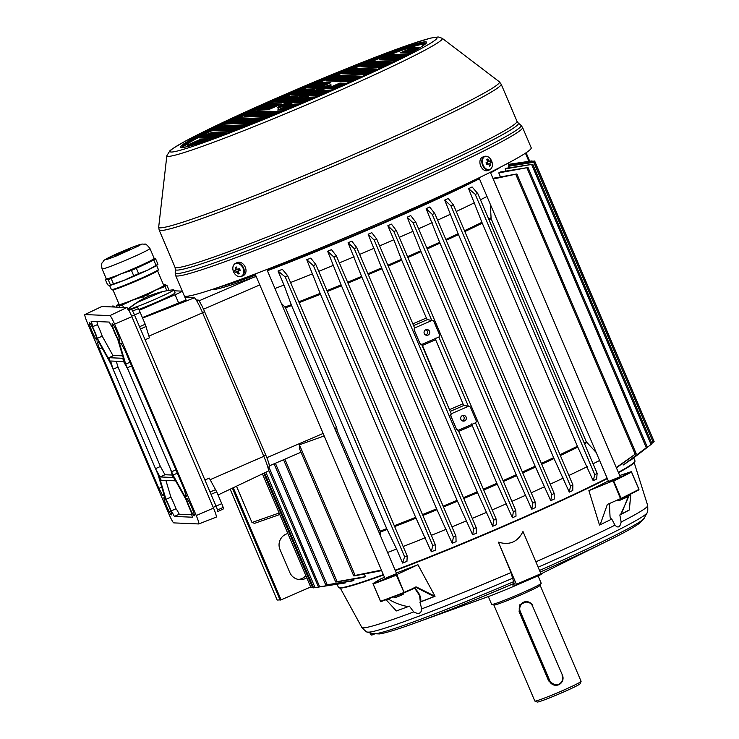 <?xml version="1.0" encoding="UTF-8"?>
<svg xmlns="http://www.w3.org/2000/svg" width="739" height="739" viewBox="0 0 739 739"><rect width="100%" height="100%" fill="white"/><g stroke="black" fill="none" stroke-linecap="round" stroke-linejoin="round"><path stroke-width="1.11" d="M538.047 575.829L541.216 583.256A26.946 1.404 156.9 0 1 518.325 594.535A26.946 1.404 156.9 0 1 491.851 604.474A26.946 1.404 156.9 0 1 491.647 604.391L488.313 596.576M581.085 681.386L580.133 683.732A23.352 1.219 156.9 0 1 559.737 693.681A23.352 1.219 156.9 0 1 537.355 702.05A23.352 1.219 156.9 0 1 537.235 702.032L534.879 701.089A25.144 1.312 156.9 0 1 534.824 701.034L493.864 605.01A25.144 1.312 156.9 0 0 494.058 605.084A25.144 1.312 156.9 0 0 518.76 595.81A25.144 1.312 156.9 0 0 540.126 585.279L581.085 681.303A25.144 1.312 156.9 0 1 581.085 681.386A25.144 1.312 156.9 0 1 559.118 692.101A25.144 1.312 156.9 0 1 535.018 701.108A25.144 1.312 156.9 0 1 534.879 701.089M548.661 680.933L555.617 685.302A7.187 7.131 -87.5 0 1 549.373 680.97L548.661 680.933L519.101 611.633L519.868 604.733L526.371 601.648M386.211 577.806L396.584 573.603L266.862 269.476M629.563 494.64L620.621 514.584A18.863 0.979 156.9 0 0 619.827 514.954L621.157 522.048C620.049 527.304 617.989 528.339 614.987 525.161L611.735 519.037A18.863 0.979 156.9 0 0 611.449 519.24A156.723 8.157 156.9 0 1 600.123 524.773L607.356 504.441L621.111 498.391A185.009 9.625 -23.1 0 0 630.506 493.707A185.009 9.625 -23.1 0 0 638.902 489.403L631.512 472.082A185.009 9.625 156.9 0 1 623.116 476.387A185.009 9.625 156.9 0 1 613.721 481.061L612.936 480.913A184.565 9.607 -23.1 0 0 622.607 476.092A184.565 9.607 -23.1 0 0 631.226 471.676L619.688 475.528M479.029 177.813L608.631 481.662L620.197 476.729L609.832 480.923M514.104 583.385L511 572.559L498.409 542.13C509.559 545.539 517.753 541.992 522.99 531.48L541.216 574.462L516.635 585.103L512.219 584.918L514.104 583.385A142.544 7.418 156.9 0 1 414.801 623.134L486.835 597.121A38.714 2.014 -23.1 0 0 518.843 584.152M608.345 480.969A159.596 8.305 156.9 0 1 604.391 482.983A159.596 8.305 156.9 0 1 588.881 490.631L599.495 525.032L600.123 524.773M380.733 601.703L404.205 592.835L396.4 575.219A185.009 9.625 156.9 0 1 373.232 583.976L373.01 583.542A184.565 9.607 -23.1 0 0 396.825 574.545L404.205 592.835L416.159 587.431L434.042 596.549A156.853 8.157 -23.1 0 1 420.787 601.694L420.343 602.008L419.586 595.468L414.551 588.059C419.152 592.493 421.23 597.038 420.787 601.694L420.343 602.008A18.863 0.979 156.9 0 0 419.909 602.146L421.747 608.881C421.313 613.546 418.634 614.562 413.72 611.92L409.369 606.128A18.863 0.979 156.9 0 0 408.122 606.645C400.362 605.158 393.508 602.461 387.569 598.553M414.644 588.281L414.551 588.059A170.506 8.868 156.9 0 0 416.159 587.431L416.436 587.006L435.04 596.281L417.932 564.698A159.596 8.305 156.9 0 1 396.326 573.002M384.52 577.371A159.596 8.305 156.9 0 1 381.296 578.545L373.01 583.542M386.063 599.726L396.344 610.95A156.723 8.157 -23.1 0 0 408.122 606.645M434.818 596.382L420.362 602.008M404.159 592.854A184.565 9.607 156.9 0 1 380.751 601.694L380.622 601.297A185.009 9.625 -23.1 0 0 403.79 592.539L416.436 587.006M380.751 601.694L372.964 583.616M396.825 574.545L417.932 564.698M611.449 519.24L610.072 517.078L609.379 503.453M628.917 494.973L621.277 514.113A156.853 8.157 -23.1 0 0 629.286 509.892L630.81 494.012M588.881 490.631L612.936 480.913M620.677 499.065L613.121 480.877M629.286 509.892L629.277 510.03A156.511 8.147 156.9 0 1 620.751 514.52M620.742 499.037A184.565 9.607 156.9 0 0 638.727 489.948L638.93 489.486M419.586 595.468L419.576 595.468C419.022 593.777 417.313 591.357 414.468 588.207L414.099 588.078M434.042 596.549L434.643 596.465L434.042 596.549M404.215 592.826L415.734 586.988M396.4 575.219L396.695 574.646M516.635 585.103L516.385 584.29L540.966 573.64M498.409 542.13L516.385 584.29M374.544 633.979L371.772 635.087L370.664 634.561L369.86 632.686M228.48 283.831A159.864 8.314 -23.1 0 0 255.389 274.622M267.195 270.252A159.864 8.314 -23.1 0 0 269.208 269.486A159.864 8.314 -23.1 0 0 479.205 178.219M490.363 172.326A159.864 8.314 -23.1 0 0 491.998 171.43M300.21 99.71L309.456 95.765M159.134 230.005L158.7 226.993A185.203 9.635 -23.1 0 0 160.151 227.815A185.203 9.635 -23.1 0 0 344.605 158.46A185.203 9.635 -23.1 0 0 499.268 81.724L501.144 84.126A185.905 9.672 156.9 0 1 343.192 161.998A185.905 9.672 156.9 0 1 160.548 230.54A185.905 9.672 156.9 0 1 159.134 230.005L174.967 267.13A185.905 9.672 -23.1 0 0 176.381 267.666A185.905 9.672 -23.1 0 0 359.025 199.124A185.905 9.672 -23.1 0 0 516.977 121.251L518.288 123.034A186.477 9.699 156.9 0 1 362.239 200.389A186.477 9.699 156.9 0 1 176.806 270.104A186.477 9.699 156.9 0 1 175.355 269.31L175.605 275.471A188.602 9.81 156.9 0 0 177.037 276.017A188.602 9.81 156.9 0 0 362.322 206.486A188.602 9.81 156.9 0 0 522.565 127.477L531.212 147.763A188.602 9.81 156.9 0 1 370.969 226.762A188.602 9.81 156.9 0 1 185.683 296.293A188.602 9.81 156.9 0 1 184.26 295.776M182.404 147.514A132.918 6.919 156.9 0 1 301.53 90.001A132.918 6.919 156.9 0 1 425.498 43.832L425.498 43.832M385.444 60.053L383.726 59.979L396.834 54.298L398.552 54.372L385.444 60.053M352.679 74.251L350.951 74.177L364.059 68.496L365.787 68.57L352.679 74.251M403.984 53.051L402.265 52.977L415.373 47.296L417.092 47.37L403.984 53.051M371.209 67.249L369.491 67.175L382.599 61.494L384.317 61.568L371.209 67.249M338.444 81.447L336.716 81.373L349.824 75.692L351.552 75.766L338.444 81.447M389.749 60.238L388.03 60.164L401.138 54.483L402.857 54.557L389.749 60.238M356.974 74.436L355.256 74.362L368.364 68.681L370.082 68.755L356.974 74.436M416.593 49.633L408.288 53.236L406.561 53.162L420.223 47.499M375.514 67.434L373.795 67.36L386.903 61.679L388.622 61.753L375.514 67.434M342.739 81.632L341.021 81.558L354.129 75.877L355.847 75.951L342.739 81.632M200.204 139.486L187.096 145.167L188.824 145.241L201.932 139.56L200.204 139.486L200.5 140.179M216.592 132.392L203.484 138.064L205.202 138.138L218.31 132.466L216.592 132.392L216.887 133.075M232.979 125.288L219.871 130.969L221.589 131.043L234.697 125.362L232.979 125.288L233.275 125.981M249.366 118.194L236.258 123.866L237.976 123.94L251.084 118.268L249.366 118.194L249.662 118.887M265.754 111.09L252.636 116.771L254.364 116.845L267.472 111.164L265.754 111.09L266.04 111.783M202.357 139.579L189.249 145.26L190.967 145.334L204.084 139.653L202.357 139.579L202.652 140.271M218.744 132.484L205.636 138.156L207.354 138.23L220.462 132.558L218.744 132.484L219.04 133.168M235.131 125.381L222.023 131.062L223.741 131.136L236.849 125.454L235.131 125.381L235.427 126.073M251.519 118.286L238.411 123.958L240.129 124.032L253.237 118.36L251.519 118.286L251.814 118.979M267.897 111.183L254.789 116.864L256.516 116.938L269.624 111.256L267.897 111.183L268.192 111.875M196.565 143.929L206.227 139.745L204.509 139.671L191.863 145.371M220.896 132.577L207.788 138.248L209.506 138.322L222.615 132.65L220.896 132.577L221.192 133.26M237.284 125.473L224.176 131.154L225.894 131.228L239.002 125.547L237.284 125.473L237.579 126.166M253.662 118.379L240.554 124.05L242.281 124.124L255.389 118.452L253.662 118.379L253.957 119.071M270.049 111.275L256.941 116.956L258.668 117.03L271.776 111.349L270.049 111.275L270.345 111.968M206.855 140.502L208.38 139.837L206.661 139.763L198.385 143.348M223.049 132.669L209.941 138.341L211.659 138.415L224.767 132.743L223.049 132.669L223.344 133.353M239.436 125.565L226.328 131.246L228.046 131.32L241.154 125.639L239.436 125.565L239.732 126.258M255.814 118.471L242.706 124.143L244.433 124.217L257.541 118.545L255.814 118.471L256.11 119.164M272.201 111.367L259.093 117.048L260.812 117.122L273.92 111.441L272.201 111.367L272.497 112.06M359.967 77.447L350.046 81.946M388.594 64.016L380.982 67.665M377.962 69.096L363.865 74.731L367.699 73.891M349.196 81.909L362.304 76.228L360.586 76.154L347.478 81.835L349.196 81.909M404.639 56.044L394.478 60.441L395.79 60.496M407.143 54.741L405.434 54.668L392.326 60.349L394.053 60.422L407.078 54.778M392.871 61.937L391.208 61.864L378.1 67.545L379.818 67.618L392.437 62.15M377.666 67.526L390.774 61.845L389.056 61.771L375.948 67.452L377.666 67.526M376.539 69.032L374.821 68.958L361.713 74.639L363.431 74.713L376.539 69.032M361.279 74.621L374.387 68.939L372.668 68.866L359.56 74.547L361.279 74.621M360.152 76.135L358.433 76.062L345.325 81.743L347.044 81.817L360.152 76.135M344.891 81.724L357.999 76.043L356.281 75.969L343.173 81.65L344.891 81.724M341.621 83.138L339.894 83.064L326.786 88.745L328.513 88.819L341.621 83.138M312.126 95.922L325.234 90.241L323.506 90.167L310.398 95.848L312.126 95.922M343.764 83.23L342.046 83.156L328.938 88.837L330.656 88.911L343.764 83.23M314.278 96.015L327.386 90.334L325.659 90.26L312.551 95.941L314.278 96.015M345.917 83.322L344.198 83.248L331.09 88.929L332.809 89.003L345.917 83.322M316.431 96.107L329.539 90.426L327.811 90.352L314.703 96.033L316.431 96.107M346.877 83.368L334.074 89.059M330.841 90.481L317.807 96.162M327.682 80.976L325.964 80.902L339.072 75.23L340.79 75.304L327.682 80.976M346.221 73.974L344.503 73.9L357.611 68.219L359.33 68.293L346.221 73.974M379.421 59.794L392.529 54.113L394.247 54.187L381.139 59.868L379.421 59.794M363.034 66.898L376.142 61.217L377.869 61.291L364.761 66.972L363.034 66.898M346.646 73.992L359.764 68.311L361.482 68.385L348.374 74.066L346.646 73.992M330.268 81.087L343.376 75.415L345.095 75.489L331.987 81.161L330.268 81.087M316.033 88.283L329.141 82.602L330.86 82.676L317.752 88.357L316.033 88.283M313.881 88.19L326.989 82.509L328.707 82.583L315.599 88.264L313.881 88.19M311.729 88.098L324.837 82.417L326.555 82.491L313.447 88.172L311.729 88.098M309.576 88.006L322.684 82.325L324.403 82.398L311.295 88.08L309.576 88.006M307.424 87.913L320.532 82.232L322.259 82.306L309.151 87.987L307.424 87.913M244.332 126.517L246.032 125.852M267.185 117.399L265.55 117.325L278.658 111.644L280.377 111.718L268.673 116.79M212.638 138.461L225.201 132.761L226.919 132.835L220.675 135.533M241.579 125.658L243.307 125.732L230.198 131.413L228.471 131.339L241.579 125.658L241.875 126.351M257.966 118.563L259.694 118.637L246.586 124.309L244.858 124.235L257.966 118.563L258.262 119.256M274.354 111.46L276.072 111.534L262.964 117.215L261.246 117.141L274.354 111.46L274.649 112.152M307.128 97.262L308.847 97.336L295.739 103.017L294.02 102.943L307.128 97.262L307.424 97.954M309.281 97.354L310.999 97.428L297.891 103.109L296.173 103.035L309.281 97.354L309.567 98.047M311.424 97.446L313.151 97.52L300.043 103.201L298.316 103.127L311.424 97.446L311.719 98.139M301.244 103.257L314.509 97.585M242.475 117.898L240.757 117.824L227.649 123.496L229.367 123.57L242.475 117.898M257.144 110.721L244.036 116.402L245.754 116.476L258.862 110.795L257.144 110.721L257.44 111.413M226.522 125.011L213.414 130.692L215.141 130.766L228.249 125.085L226.522 125.011L226.818 125.704M242.909 117.917L229.801 123.589L231.519 123.662L244.627 117.991L242.909 117.917L243.205 118.6M259.297 110.813L246.189 116.494L247.907 116.568L261.015 110.887L259.297 110.813L259.592 111.506M199.179 137.879L200.906 137.953L214.014 132.281L212.287 132.207L199.179 137.879M214.439 132.299L201.331 137.971L203.059 138.045L216.167 132.373L214.439 132.299L214.735 132.983M215.566 130.785L217.284 130.858L230.392 125.177L228.674 125.103L215.566 130.785M230.827 125.196L217.719 130.877L219.437 130.951L232.545 125.27L230.827 125.196L231.122 125.889M231.954 123.681L233.672 123.755L246.78 118.083L245.062 118.009L231.954 123.681M247.214 118.101L234.106 123.773L235.824 123.847L248.932 118.175L247.214 118.101L247.51 118.785M248.341 116.586L250.059 116.66L263.167 110.979L261.449 110.905L248.341 116.586M263.601 110.998L250.493 116.679L252.211 116.753L265.319 111.072L263.601 110.998L263.897 111.691M266.871 109.575L268.599 109.649L281.707 103.977L279.979 103.903L266.871 109.575M296.367 96.8L283.259 102.481L284.986 102.555L298.094 96.874L296.367 96.8L296.662 97.493M264.728 109.483L266.446 109.557L279.554 103.885L277.836 103.811L264.728 109.483M294.214 96.707L281.106 102.388L282.834 102.462L295.942 96.781L294.214 96.707L294.51 97.4M262.576 109.39L264.294 109.464L277.402 103.793L275.684 103.719L262.576 109.39M292.062 96.615L278.954 102.296L280.681 102.37L293.789 96.689L292.062 96.615L292.358 97.308M260.424 109.298L262.142 109.372L275.25 103.7L273.532 103.626L260.424 109.298M289.919 96.523L276.811 102.204L278.529 102.278L291.637 96.597L289.919 96.523L290.215 97.215M258.271 109.206L259.989 109.28L273.097 103.608L271.379 103.534L258.271 109.206M287.767 96.43L274.659 102.111L276.377 102.185L289.485 96.504L287.767 96.43L288.062 97.123M284.376 110.333L297.891 104.67M296.764 104.624L283.656 110.305L281.938 110.222L295.046 104.55L296.764 104.624M294.612 104.532L281.504 110.203L279.785 110.129L292.893 104.458L294.612 104.532M292.459 104.439L279.351 110.111L277.633 110.037L290.741 104.365L292.459 104.439M278.224 111.626L265.116 117.307L263.398 117.233L276.506 111.552L278.224 111.626M261.837 118.73L248.729 124.401L247.011 124.328L260.119 118.656L261.837 118.73M231.519 131.468L243.731 125.75L245.459 125.824L239.63 128.346M223.982 134.313L227.815 132.872M249.606 124.448L262.271 118.748L263.703 118.803M277.264 113.27L280.968 111.746M292.764 95.082L291.037 95.008L304.145 89.336L305.872 89.41L292.764 95.082M294.916 95.174L293.189 95.1L306.297 89.428L308.024 89.502L294.916 95.174M297.069 95.266L295.341 95.192L308.449 89.521L310.177 89.595L297.069 95.266M299.212 95.359L297.494 95.285L310.602 89.613L312.32 89.687L299.212 95.359M301.364 95.451L299.646 95.377L312.754 89.705L314.472 89.779L301.364 95.451M334.139 81.253L332.421 81.179L345.529 75.507L347.247 75.581L334.139 81.253M350.526 74.159L348.799 74.085L361.907 68.404L363.634 68.478L350.526 74.159M366.904 67.064L365.186 66.99L378.294 61.309L380.022 61.383L366.904 67.064M383.292 59.961L381.573 59.887L394.681 54.206L396.4 54.28L383.292 59.961M329.834 81.068L328.116 80.994L341.224 75.323L342.942 75.396L329.834 81.068M362.609 66.88L360.881 66.796L373.989 61.125L375.717 61.198L362.609 66.88M357.177 68.2L344.069 73.882L342.351 73.808L355.459 68.127L357.177 68.2M359.126 74.528L357.408 74.454L370.516 68.773L372.234 68.847L359.126 74.528M391.901 60.33L390.183 60.256L403.291 54.575L405.009 54.649L391.901 60.33M340.596 81.539L338.868 81.466L351.976 75.784L353.704 75.858L340.596 81.539M373.361 67.341L371.643 67.267L384.751 61.586L386.469 61.66L373.361 67.341M406.136 53.143L404.409 53.069L417.517 47.388L419.244 47.462L406.136 53.143M354.822 74.343L353.103 74.27L366.211 68.588L367.939 68.662L354.822 74.343M387.596 60.145L385.878 60.071L398.986 54.39L400.704 54.464L387.596 60.145M336.291 81.355L334.564 81.272L347.681 75.6L349.399 75.674L336.291 81.355M369.057 67.157L367.338 67.083L380.446 61.402L382.165 61.476L369.057 67.157M401.831 52.959L400.113 52.885L413.221 47.204L414.939 47.278L401.831 52.959M271.675 104.217L271.379 103.534M273.827 104.31L273.532 103.626M275.98 104.411L275.684 103.719M278.123 104.504L277.836 103.811M280.275 104.596L279.979 103.903M261.745 111.598L261.449 110.905M245.357 118.693L245.062 118.009M228.97 125.796L228.674 125.103M212.583 132.891L212.287 132.207M241.053 118.508L240.757 117.824M295.341 105.243L295.046 104.55M293.189 105.15L292.893 104.458M291.037 105.058L290.741 104.365M276.802 112.245L276.506 111.552M260.414 119.348L260.119 118.656M244.027 126.443L243.731 125.75M225.497 133.454L225.201 132.761M278.954 112.337L278.658 111.644M262.502 119.293L262.271 118.748M304.44 90.029L304.145 89.336M320.828 82.925L320.532 82.232M306.593 90.121L306.297 89.428M322.98 83.017L322.684 82.325M308.745 90.213L308.449 89.521M325.132 83.11L324.837 82.417M310.897 90.306L310.602 89.613M327.285 83.202L326.989 82.509M313.05 90.398L312.754 89.705M329.437 83.295L329.141 82.602M345.824 76.2L345.529 75.507M343.672 76.108L343.376 75.415M362.202 69.096L361.907 68.404M360.05 69.004L359.764 68.311M378.59 62.002L378.294 61.309M376.437 61.91L376.142 61.217M394.977 54.898L394.681 54.206M392.825 54.806L392.529 54.113M341.52 76.015L341.224 75.323M357.907 68.912L357.611 68.219M374.285 61.817L373.989 61.125M339.367 75.923L339.072 75.23M355.755 68.819L355.459 68.127M328.107 91.045L327.811 90.352M344.494 83.941L344.198 83.248M325.954 90.952L325.659 90.26M342.342 83.849L342.046 83.156M323.802 90.86L323.506 90.167M340.189 83.756L339.894 83.064M356.577 76.662L356.281 75.969M358.729 76.754L358.433 76.062M372.964 69.558L372.668 68.866M375.116 69.651L374.821 68.958M389.351 62.464L389.056 61.771M391.494 62.556L391.208 61.864M405.729 55.36L405.434 54.668M360.881 76.847L360.586 76.154M206.957 140.456L206.661 139.763M204.805 140.364L204.509 139.671M354.424 76.57L354.129 75.877M370.812 69.466L370.516 68.773M387.199 62.372L386.903 61.679M403.586 55.268L403.291 54.575M352.272 76.477L351.976 75.784M368.659 69.374L368.364 68.681M385.047 62.279L384.751 61.586M401.434 55.176L401.138 54.483M417.812 48.081L417.517 47.388M350.12 76.385L349.824 75.692M366.507 69.281L366.211 68.588M382.894 62.187L382.599 61.494M399.282 55.083L398.986 54.39M415.669 47.989L415.373 47.296M347.967 76.293L347.681 75.6M364.355 69.189L364.059 68.496M380.742 62.094L380.446 61.402M397.129 54.991L396.834 54.298M413.517 47.896L413.221 47.204M487.121 164.206A1.524 1.035 69.7 0 0 487.149 163.993A1.524 1.035 69.7 0 0 486.973 163.051A1.524 1.035 69.7 0 0 486.65 162.515M484.664 156.659A6.919 4.693 69.7 0 0 483.149 165.102A6.919 4.693 69.7 0 0 490.086 169.379A6.919 4.693 69.7 0 0 491.592 160.926A6.919 4.693 69.7 0 0 484.664 156.659M487.121 156.465A7.187 4.877 69.7 0 0 484.516 156.419L482.604 157.121A7.187 4.877 69.7 0 0 480.719 166.026A7.187 4.877 69.7 0 0 487.601 170.598L489.514 169.887A7.187 4.877 69.7 0 0 491.453 168.15M488.793 160.76A11.639 8.526 -116.3 0 0 487.694 159.033A11.547 2.956 -42.9 0 0 487.149 159.291A11.547 2.956 -42.9 0 0 486.567 159.596A11.639 8.526 63.7 0 1 487.666 161.324L488.793 160.76A1.811 1.229 69.7 0 1 489.43 161.157A11.639 0.61 156.9 0 0 490.345 160.668A11.547 11.067 56.8 0 1 491.065 162.368L490.151 162.857A1.811 1.229 69.7 0 1 490.012 163.624A11.639 8.526 -116.3 0 1 490.493 165.582A11.547 4.028 177.4 0 1 489.957 165.869A11.547 4.028 177.4 0 1 489.366 166.146A11.639 8.526 63.7 0 0 488.885 164.187A1.811 1.229 69.7 0 1 488.257 163.79L486.659 164.372M487.666 161.324A1.811 1.229 69.7 0 0 487.528 162.09A11.639 0.61 156.9 0 1 485.994 162.82A11.547 4.074 -114.2 0 1 486.715 164.511A11.639 0.61 -23.1 0 0 488.257 163.79M490.151 162.857A11.639 0.61 -23.1 0 0 491.065 162.368M487.694 159.033L486.946 160.132M490.012 163.624L488.507 164.003M490.493 165.582L489.19 165.287M489.43 161.157L487.537 161.869M487.481 163.827L486.872 162.404M238.291 269.19A1.524 1.118 -116.3 0 0 239.214 270.723M235.602 263.657A6.919 5.071 -116.3 0 0 233.552 271.786A6.919 5.071 -116.3 0 0 241.025 276.377A6.919 5.071 -116.3 0 0 243.085 268.248A6.919 5.071 -116.3 0 0 235.602 263.657M238.577 276.488A7.187 5.265 -116.3 0 0 241.819 276.294L243.51 275.462A7.187 5.265 -116.3 0 0 245.274 267.185A7.187 5.265 -116.3 0 0 237.145 262.576L235.445 263.417A7.187 5.265 -116.3 0 0 233.33 265.883M240.692 269.975L238.457 271.111A1.811 1.33 -116.3 0 1 238.263 271.85A11.639 7.898 -110.3 0 0 239.325 273.559A11.547 4.314 137.8 0 1 238.679 273.818A11.547 4.314 137.8 0 1 238.05 274.03L238.771 272.719M238.457 271.111A11.639 0.61 -23.1 0 0 240.11 270.456A11.547 3.233 67.8 0 1 239.39 268.756A11.639 0.61 156.9 0 1 237.727 269.412A1.811 1.33 -116.3 0 0 237.043 268.987A11.639 7.898 -110.3 0 1 236.535 267.01A11.547 3.233 -4.7 0 0 235.87 267.241A11.547 3.233 -4.7 0 0 235.261 267.481A11.639 7.898 69.7 0 0 235.769 269.458A1.811 1.33 -116.3 0 0 235.584 270.206A11.639 0.61 156.9 0 1 234.475 270.585A11.547 10.78 -105.3 0 0 235.205 272.285A11.639 0.61 -23.1 0 0 236.304 271.906A1.811 1.33 -116.3 0 0 236.988 272.322A11.639 7.898 69.7 0 0 238.05 274.03M235.769 269.458L237.08 269.005M235.261 267.481L236.702 267.758M238.429 271.389L236.988 272.322M236.304 271.906L239.02 270.594L238.023 269.292M238.291 268.894L235.584 270.206M235.205 272.285L238.642 270.733M626.958 497.218L618.765 500.765L617.601 500.303M403.836 592.974L403.374 594.119L399.781 595.893L395.125 597.639L393.425 596.955M471.768 423.863L472.23 425.516L458.725 431.373M449.469 409.655L462.965 403.799L435.631 339.718L422.126 345.575M466.124 417.101A2.873 2.854 92.5 0 0 463.63 415.364A2.873 2.854 92.5 0 0 460.877 419.373A2.873 2.854 92.5 0 0 463.381 421.11A2.873 2.854 92.5 0 0 466.124 417.101M462.309 420.851A2.873 2.854 92.5 0 0 462.54 415.53M429.525 331.303A2.873 2.854 92.5 0 0 427.031 329.566A2.873 2.854 92.5 0 0 424.288 333.575A2.873 2.854 92.5 0 0 426.782 335.312A2.873 2.854 92.5 0 0 429.525 331.303M425.719 335.053A2.873 2.854 92.5 0 0 425.941 329.733M226.273 284.617A160.76 8.36 -23.1 0 0 255.417 274.686M267.213 270.308A160.76 8.36 -23.1 0 0 479.241 178.293M490.4 172.418A160.76 8.36 -23.1 0 0 494.095 170.376M501.171 166.774A161.213 8.388 156.9 0 1 490.594 172.88M479.426 178.746A161.213 8.388 156.9 0 1 267.407 270.742M255.602 275.13A161.213 8.388 156.9 0 1 218.772 287.231M618.331 472.35A161.213 8.388 -23.1 0 0 634.958 461.348L634.718 461.94A160.76 8.36 156.9 0 1 618.488 472.711M607.329 478.586A160.76 8.36 156.9 0 1 395.3 570.6M383.504 574.979A160.76 8.36 156.9 0 1 340.226 588.059A160.76 8.36 156.9 0 1 339.377 587.911L338.785 587.681A161.213 8.388 -23.1 0 0 339.635 587.828A161.213 8.388 -23.1 0 0 383.338 574.6M395.134 570.212A161.213 8.388 -23.1 0 0 607.162 478.216M634.958 461.348A161.213 8.388 -23.1 0 0 634.986 460.868L633.72 457.903M493.218 179.014L516.884 173.961L492.913 178.311M616.428 467.87L636.122 453.506L616.289 467.547M508.515 164.372L532.071 160.899L508.515 164.354M508.349 166.284L534.925 162.109L508.617 165.942A161.213 8.388 156.9 0 1 508.349 166.284L509.005 167.827M498.77 172.898L528.034 167.522L500.266 172.011A161.213 8.388 156.9 0 1 498.77 172.898L500.46 176.843M622.681 463.39L623.337 464.942A161.213 8.388 156.9 0 0 624.834 464.055L647.262 447.021L528.034 167.522M505.171 168.889L532.791 164.252L505.993 168.298A161.213 8.388 156.9 0 1 505.171 168.889L506.086 171.023M508.672 164.908L534.648 161.01L508.441 164.788M532.791 164.252L652.001 443.723L630.561 460.342A161.213 8.388 156.9 0 1 629.739 460.933L629.554 460.499M593.066 463.769A161.213 8.388 -23.1 0 0 599.597 460.471M596.659 478.983A161.213 8.388 156.9 0 1 593.177 480.701L577.408 446.264L482.244 223.169L468.609 188.657A161.213 8.388 -23.1 0 0 472.092 186.939L477.837 193.627L597.13 473.302L596.659 478.983M568.873 475.482A161.213 8.388 -23.1 0 0 587.2 466.669M572.762 490.493A161.213 8.388 156.9 0 1 569.279 492.128L553.64 457.69L458.476 234.586L444.712 200.084A161.213 8.388 156.9 0 0 448.194 198.449L453.515 205.017L572.854 484.812L572.762 490.493M550.222 484.156A161.213 8.388 -23.1 0 0 563.294 478.096M554.241 499.074A161.213 8.388 156.9 0 1 550.731 500.682L535.147 466.235L439.982 243.14L426.163 208.638A161.213 8.388 156.9 0 0 429.673 207.031L434.8 213.543L554.167 493.393L554.241 499.074M531.212 492.774A161.213 8.388 -23.1 0 0 544.745 486.65M535.304 507.638A161.213 8.388 156.9 0 1 531.766 509.217L516.21 474.78L421.045 251.676L407.198 217.174A161.213 8.388 156.9 0 0 410.736 215.594L415.743 222.051L535.138 501.993L535.304 507.638M511.868 501.347A161.213 8.388 -23.1 0 0 525.78 495.195M512.423 517.753L513.356 511.665L515.794 510.566L516.007 516.182A161.213 8.388 156.9 0 1 512.423 517.753L496.876 483.315L472.23 425.516M492.22 509.892A161.213 8.388 -23.1 0 0 506.437 503.73M492.719 526.27A161.213 8.388 -23.1 0 0 496.368 524.708L496.146 519.12L493.68 520.145L492.719 526.27L477.172 491.832L382.008 268.728L368.151 234.226A161.213 8.388 -23.1 0 0 371.8 232.665L376.687 239.03L414.597 327.913L414.209 330.102L419.844 343.302L421.627 344.411L451.196 413.72L450.808 415.9L456.443 429.1L458.226 430.209L496.128 519.083L458.226 430.209M472.258 518.409A161.213 8.388 -23.1 0 0 486.733 512.247M472.655 534.777A161.213 8.388 -23.1 0 0 476.396 533.207L476.202 527.664L473.69 528.616L472.655 534.777L457.09 500.34L361.925 277.245L348.087 242.734A161.213 8.388 -23.1 0 0 351.829 241.163L356.706 247.491L354.277 248.646L348.087 242.734M451.972 526.889A161.213 8.388 -23.1 0 0 466.678 520.755M452.213 543.276A161.213 8.388 -23.1 0 0 456.065 541.696L455.935 536.2L453.395 537.068L452.213 543.276L436.601 508.838L341.446 285.744L327.645 251.232A161.213 8.388 -23.1 0 0 331.497 249.653L336.402 255.943L334.01 257.172L327.645 251.232M431.327 535.332A161.213 8.388 -23.1 0 0 446.227 529.253M431.327 551.765A161.213 8.388 -23.1 0 0 435.336 550.158L435.326 544.717L432.758 545.511L431.327 551.765L415.641 517.328L320.486 294.233L306.759 259.722A161.213 8.388 -23.1 0 0 310.768 258.114L315.765 264.386L435.326 544.717M403.161 546.509A161.213 8.388 -23.1 0 0 425.341 537.743M274.973 288.478A161.213 8.388 -23.1 0 0 283.998 285.042L278.021 271.019L285.291 277.014L287.591 275.582L407.217 556.024L406.94 561.391A161.213 8.388 156.9 0 1 402.589 563.063L396.603 549.04A161.213 8.388 -23.1 0 1 387.569 552.476M364.336 574.018L365.463 576.66A161.213 8.388 156.9 0 1 362.978 577.501L336.91 581.907C335.275 582.12 335.349 582.027 337.123 581.658L365.463 576.66M353.334 579.154L353.889 580.448A161.213 8.388 156.9 0 1 352.097 580.993L326.989 584.937C325.354 585.149 325.437 585.085 327.229 584.761L353.889 580.448M345.224 582.073L345.538 582.831A161.213 8.388 156.9 0 1 344.319 583.126L319.95 586.729L345.538 582.831M339.968 583.782L314.777 587.671M211.908 289.54A161.213 8.388 -23.1 0 0 212.435 289.596A161.213 8.388 -23.1 0 0 254.151 277.088L256.248 276.645M278.021 271.019A161.213 8.388 -23.1 0 0 282.372 269.347L287.591 275.582M290.556 282.51A161.213 8.388 -23.1 0 0 312.736 273.744M318.731 271.333A161.213 8.388 -23.1 0 0 333.622 265.264M339.367 262.89A161.213 8.388 -23.1 0 0 354.073 256.766M359.653 254.41A161.213 8.388 -23.1 0 0 374.137 248.258M379.615 245.902A161.213 8.388 -23.1 0 0 393.832 239.732L387.855 225.709A161.213 8.388 156.9 0 0 391.439 224.139L396.363 230.55L515.776 510.52M399.263 237.358A161.213 8.388 -23.1 0 0 413.175 231.205M418.607 228.776A161.213 8.388 -23.1 0 0 432.149 222.661M437.617 220.157A161.213 8.388 -23.1 0 0 450.688 214.107M456.268 211.483A161.213 8.388 -23.1 0 0 474.595 202.68M480.461 199.779A161.213 8.388 -23.1 0 0 486.992 196.482M462.965 403.799L463.916 405.443L450.208 411.392M469.468 406.395A1.792 1.783 92.5 0 0 468.175 406.441L451.788 413.535A1.792 1.783 92.5 0 0 450.855 415.9L456.49 429.1A1.792 1.783 92.5 0 0 458.827 430.043L475.214 422.939A1.792 1.783 92.5 0 0 476.147 420.583L470.521 407.383A1.792 1.783 92.5 0 0 469.468 406.395L463.916 405.443M435.179 338.065L435.631 339.718M306.759 577.787A11.676 11.593 -87.5 0 1 289.845 572.586L279.989 549.483A11.676 11.593 -87.5 0 1 287.877 533.53M236.489 486.197L251.99 522.519L279.12 513.005M233.265 487.731L281.079 599.837L277.143 600.059L230.18 489.2M310.685 587.006L281.079 599.837M254.622 523.332L279.767 514.52L254.622 523.332L251.99 522.519M528.912 161.351L525.429 153.195M337.15 584.401L338.416 587.357A161.213 8.388 -23.1 0 0 338.785 587.681M269.365 465.33L268.008 460.767M202.052 306.131L199.502 301.521M326.989 584.937C325.354 585.149 325.437 585.085 327.229 584.761L275.398 463.261M336.91 581.907C335.275 582.12 335.349 582.027 337.123 581.658L284.884 459.178M319.682 586.831L268.848 466.909M312.181 587.523C310.574 587.801 310.685 587.819 312.514 587.579L313.41 587.45M281.208 303.101L285.531 307.812L336.633 427.613L337.28 430.892L380.049 531.156L380.419 535.701M337.28 430.892L335.931 431.41M324.199 435.936L299.415 444.813L299.572 448.896L353.732 575.884M381.638 570.619L354.96 575.792C353.325 576.004 353.381 575.884 355.126 575.432L381.416 570.092M354.96 575.792C353.325 576.004 353.381 575.884 355.126 575.432L299.415 444.813M412.87 323.858L426.366 318.001L401.72 260.211L393.832 239.732M426.366 318.001L427.318 319.645L413.609 325.594M432.869 320.597A1.792 1.783 92.5 0 0 431.585 320.643L415.198 327.737A1.792 1.783 92.5 0 0 414.265 330.102L419.891 343.302A1.792 1.783 92.5 0 0 422.237 344.245L438.615 337.141A1.792 1.783 92.5 0 0 439.557 334.785L433.922 321.585A1.792 1.783 92.5 0 0 432.869 320.597L427.318 319.645M396.344 230.513L393.869 231.538L387.855 225.709M515.794 510.538L396.363 230.55M434.781 213.516L432.241 214.384L426.163 208.638M550.731 500.682L551.793 494.668L554.167 493.412M453.497 204.989L450.929 205.793L444.712 200.084M569.279 492.128L570.508 486.151L572.854 484.812M415.724 222.023L413.212 222.975L407.198 217.174M531.766 509.217L532.736 503.176L535.138 501.993M315.747 264.359L313.401 265.689L306.759 259.722M376.668 238.993L374.23 240.101L368.151 234.226M477.819 193.6L475.205 194.292L468.609 188.657M593.177 480.701L594.83 474.761L597.13 473.32M534.657 161.01L653.719 440.61M649.96 445.312L629.739 460.933M647.253 447.03L623.337 464.942M534.934 162.118L654.126 441.562L651.863 443.4M283.998 285.042L291.563 305.53L386.719 528.634L396.603 549.04M407.217 556.042L404.602 556.735L402.589 563.063M490.262 204.149L491.139 218.698L586.304 441.802L596.17 452.444M636.122 453.506L516.884 173.961M280.155 600.188L232.369 488.156M305.854 575.663A11.676 11.593 -87.5 0 1 298.38 579.45M526.103 152.751L529.724 161.231M112.263 306.066A5.783 0.628 66.6 0 1 112.291 306.048A5.783 0.628 66.6 0 1 112.328 306.038L113.861 306.112L114.527 307.036M139.218 310.288L175.115 294.741A8.979 0.471 -23.1 0 0 182.293 291.166A8.979 0.471 -23.1 0 0 182.228 291.148L174.219 290.796M217.672 510.667A6.004 0.647 66.6 0 1 217.719 511.61A6.004 0.647 66.6 0 1 217.682 511.619A6.004 0.647 -113.4 0 0 217.719 511.6A6.004 0.647 -113.4 0 0 217.672 510.667A6.004 0.647 -113.4 0 0 216.047 506.123L134.507 314.953A6.004 0.647 -113.4 0 0 132.244 310.38A6.004 0.647 -113.4 0 0 131.431 309.41L128.226 309.272A82.629 82.029 92.5 0 1 137.297 302.454L162.1 291.84L137.297 302.454M142.396 317.594L186.016 300.016M268.202 471.085A16.166 1.746 -113.4 0 0 268.303 471.066A16.166 1.746 -113.4 0 0 263.805 456.323L202.578 312.773A16.166 1.746 -113.4 0 0 194.311 297.845L184.972 297.438M204.888 479.981L209.294 478.133L216.73 491.86L221.755 503.638L216.047 506.123A6.004 0.647 66.6 0 1 217.497 510.021L223.15 507.388A5.783 0.628 66.6 0 1 223.363 508.922A5.783 0.628 66.6 0 1 223.326 508.931L217.746 511.591M135.69 307.054L129.87 309.336L135.69 307.054L137.242 307.11A5.783 0.628 66.6 0 1 138.405 308.699A5.783 0.628 66.6 0 1 140.207 312.468L134.498 314.953L139.523 326.73L145.232 324.245L149.444 337.834L145.103 339.801M221.755 503.638A5.783 0.628 66.6 0 1 223.15 507.388M217.682 511.619L223.363 508.922M140.207 312.468L145.232 324.245M129.888 309.336L131.422 309.401A6.004 0.647 66.6 0 1 132.244 310.38M162.617 495.629A12.572 1.358 66.6 0 1 162.737 494.677A12.572 1.358 66.6 0 1 162.811 494.659A12.572 1.358 66.6 0 1 164.705 497.014L157.97 474.401L110.647 363.459L97.982 340.587A12.572 1.358 66.6 0 1 98.13 342.859A12.572 1.358 66.6 0 1 98.065 342.868A12.572 1.358 66.6 0 1 97.031 341.852A11.676 1.266 66.6 0 1 99.377 348.984L158.857 488.433A11.676 1.266 66.6 0 1 162.617 495.629M92.514 326.693A12.572 1.358 66.6 0 1 94.638 331.386A12.572 1.358 66.6 0 1 97.299 338.305L109.963 361.177L108.929 357.694L122.48 358.276L124.429 361.796L117.695 339.183A12.572 1.358 66.6 0 1 114.434 332.236A12.572 1.358 66.6 0 1 112.568 327.562A11.676 1.266 66.6 0 1 109.307 322.075L91.128 321.299A11.676 1.266 66.6 0 1 92.514 326.693L97.474 324.633A12.665 1.367 66.6 0 1 99.571 329.252A12.665 1.367 66.6 0 1 102.222 336.171L113.095 355.801M121.048 342.887A12.572 1.358 66.6 0 1 120.937 343.838A12.572 1.358 66.6 0 1 120.863 343.847A12.572 1.358 66.6 0 1 118.97 341.492L125.704 364.105L173.028 475.057L185.692 497.92A12.572 1.358 66.6 0 1 185.535 495.657A12.572 1.358 66.6 0 1 185.609 495.647A12.572 1.358 66.6 0 1 186.644 496.663A11.676 1.266 66.6 0 1 184.297 489.532L124.817 350.074A11.676 1.266 66.6 0 1 121.048 342.887M191.161 511.813A12.572 1.358 66.6 0 1 189.036 507.13A12.572 1.358 66.6 0 1 186.376 500.201L173.711 477.339L174.746 480.812L161.194 480.23L159.245 476.71L165.979 499.324A12.572 1.358 66.6 0 1 169.24 506.28A12.572 1.358 66.6 0 1 171.106 510.954A11.676 1.266 66.6 0 1 174.358 516.432L192.546 517.217A11.676 1.266 66.6 0 1 191.161 511.813M165.915 480.433L170.912 497.208A12.665 1.367 66.6 0 1 174.164 504.146A12.665 1.367 66.6 0 1 176.011 508.765A11.769 1.275 66.6 0 1 179.244 514.215L191.724 514.75M170.912 497.208L165.979 499.324M94.269 331.368A9.431 1.016 -113.4 0 0 89.391 322.666A9.431 1.016 -113.4 0 0 92.005 331.266A9.431 1.016 -113.4 0 0 96.883 339.968A9.431 1.016 -113.4 0 0 94.269 331.368M117.067 332.347A9.431 1.016 -113.4 0 0 112.189 323.645A9.431 1.016 -113.4 0 0 114.813 332.245A9.431 1.016 -113.4 0 0 119.69 340.947A9.431 1.016 -113.4 0 0 117.067 332.347M168.862 506.261A9.431 1.016 -113.4 0 0 163.984 497.559A9.431 1.016 -113.4 0 0 166.608 506.169A9.431 1.016 -113.4 0 0 171.485 514.861A9.431 1.016 -113.4 0 0 168.862 506.261M191.669 507.24A9.431 1.016 -113.4 0 0 186.791 498.539A9.431 1.016 -113.4 0 0 189.406 507.148A9.431 1.016 -113.4 0 0 194.292 515.85A9.431 1.016 -113.4 0 0 191.669 507.24M216.204 517.106A9.875 1.072 -113.4 0 0 216.259 517.106A9.875 1.072 -113.4 0 0 213.525 508.09L131.884 316.689A9.875 1.072 -113.4 0 0 126.831 307.563L101.871 306.491A9.875 1.072 -113.4 0 0 101.816 306.5A9.875 1.072 -113.4 0 0 101.77 306.546M198.745 523.96A9.219 0.998 -113.4 0 0 198.791 523.951A9.219 0.998 -113.4 0 0 196.241 515.536L114.6 324.144A9.219 0.998 -113.4 0 0 109.88 315.627L84.93 314.555A9.219 0.998 -113.4 0 0 84.874 314.565A9.219 0.998 -113.4 0 0 87.433 322.971L169.074 514.372A9.219 0.998 -113.4 0 0 173.794 522.889L198.745 523.96M128.189 369.86L123.598 361.565L110.628 361.011L113.067 369.214L155.486 468.646L160.077 476.941L173.046 477.505L170.598 469.302L128.189 369.86M179.244 514.215L174.358 516.432M176.011 508.765L171.106 510.954M175.476 480.516L174.746 480.812M177.332 473.191L173.028 475.057M175.928 469.902L171.993 471.574M131.57 365.897L127.653 367.625M130.009 362.249L125.704 364.105M96.855 321.539A11.769 1.275 66.6 0 1 97.474 324.633M123.274 357.916L122.48 358.276M108.929 357.694L113.797 355.477L122.665 355.856M102.222 336.171L97.299 338.305M161.758 487.14L158.857 488.433M102.01 347.875L99.377 348.984M116.263 361.251L118.009 367.117L160.4 466.485L164.963 474.734L172.316 475.048M164.963 474.734L160.077 476.941M160.4 466.485L155.486 468.646M118.009 367.117L113.067 369.214M129.824 248.276L107.173 258.484C104.181 260.368 107.303 259.509 116.55 255.888L139.2 245.681C142.193 243.787 139.071 244.655 129.824 248.276M120.337 253.717L115.755 255.251L130.618 248.904L120.337 253.717M111.478 289.605A25.523 1.33 -23.1 0 0 125.907 284.7A25.523 1.33 -23.1 0 0 158.377 269.606L158.035 270.437A24.886 1.293 -23.1 0 1 126.378 285.162A24.886 1.293 -23.1 0 1 112.319 289.937L111.478 289.605A25.523 1.33 -23.1 0 1 111.423 289.559L109.548 285.457A26.05 1.358 -23.1 0 0 109.64 285.448A26.05 1.358 -23.1 0 0 123.866 280.441L113.446 283.859L111.183 278.538L121.048 273.846A26.031 1.358 -23.1 0 0 154.165 258.364L149.943 248.47C147.033 244.849 145.241 243.427 144.548 244.175C141.777 244.276 143.736 242.798 129.972 248.202C115.598 253.957 102.776 260.22 103.506 260.996C102.656 263.223 100.8 261.504 102.065 268.894A26.031 1.358 -23.1 0 0 116.827 263.943A26.031 1.358 -23.1 0 0 149.943 248.47M102.065 268.894L106.287 278.788A26.031 1.358 -23.1 0 0 121.048 273.836L131.468 270.437A28.645 1.487 -23.1 0 0 136.364 268.312L153.795 260.082L156.058 265.393L147.624 270.151A26.05 1.358 -23.1 0 0 156.64 265.403L157.647 264.617M156.797 264.885L157.952 264.303L155.689 258.992A28.645 1.487 156.9 0 1 153.795 260.082M155.689 258.992L154.137 258.308M158.377 269.606A25.523 1.33 -23.1 0 0 158.377 269.532L156.622 265.412M112.956 289.91L119.182 304.496A24.248 1.266 -23.1 0 0 132.937 299.877A24.248 1.266 -23.1 0 0 163.79 285.466L157.573 270.88M163.596 285.014A26.05 1.358 156.9 0 1 164.88 284.709A26.05 1.358 156.9 0 1 165.24 284.681A26.05 1.358 156.9 0 1 156.068 289.947A26.05 1.358 156.9 0 1 132.309 300.237A26.05 1.358 156.9 0 1 117.723 305.272A26.05 1.358 156.9 0 1 117.88 304.764A26.05 1.358 156.9 0 1 118.988 304.034M123.496 307.424L122.434 304.939L132.309 300.237L142.719 296.829L143.505 298.658M148.327 296.348L147.624 294.704A28.645 1.487 156.9 0 1 142.719 296.829M147.624 294.704L156.068 289.947L165.056 286.473A28.645 1.487 -23.1 0 0 166.949 285.393L164.88 284.709M117.122 307.147L116.568 305.854L117.723 305.272L119.432 305.974L119.986 307.267M122.434 304.939A28.645 1.487 156.9 0 1 119.432 305.974M116.568 305.854L117.723 305.272M169.055 290.335L166.949 285.393M165.056 286.473L166.857 290.704M131.468 270.437L133.731 275.749L123.866 280.441A26.05 1.358 -23.1 0 0 147.624 270.151L138.636 273.624L136.364 268.312M105.307 279.453L108.171 279.582L110.434 284.894L109.28 285.476L107.58 284.774L105.307 279.453L106.231 278.668M110.434 284.894A28.645 1.487 -23.1 0 0 113.446 283.859M157.952 264.303A28.645 1.487 156.9 0 1 156.058 265.393M133.731 275.749A28.645 1.487 -23.1 0 0 138.636 273.624M108.171 279.582A28.645 1.487 -23.1 0 0 111.183 278.538M135.994 307.064A25.144 1.312 -23.1 0 0 153.703 299.849A25.144 1.312 -23.1 0 0 173.822 289.854A25.144 1.312 -23.1 0 0 173.628 289.78A25.144 1.312 -23.1 0 0 173.425 289.79C156.215 291.609 141.001 298.094 127.782 309.253M138.821 309.475A25.144 1.312 -23.1 0 0 154.978 302.851A25.144 1.312 -23.1 0 0 175.097 292.856L173.822 289.854M129.417 309.318A25.144 1.312 -23.1 0 0 132.004 308.505M196.195 299.988L198.172 300.071A12.572 1.358 66.6 0 1 204.601 311.682L265.837 455.233A12.572 1.358 66.6 0 1 269.329 466.706L267.878 467.334M613.721 481.061L621.111 498.391M621.157 522.048A155.393 8.083 -23.1 0 0 647.697 505.513L634.201 462.688M613.416 538.02A142.544 7.418 156.9 0 1 607.938 540.754A142.544 7.418 156.9 0 1 540.283 572.032M539.599 570.425A147.551 7.676 -23.1 0 0 616.28 534.787A147.551 7.676 -23.1 0 0 644.251 518.159L647.004 512.894A152.16 7.917 156.9 0 1 618.164 530.039A152.16 7.917 156.9 0 1 538.214 567.183M535.904 561.769A155.393 8.083 -23.1 0 0 614.987 525.161M512.986 578.11A152.16 7.917 156.9 0 1 367.652 632.048C367.394 632.778 365.454 631.245 361.833 627.439A155.393 8.083 -23.1 0 0 413.72 611.92M421.747 608.881A155.393 8.083 -23.1 0 0 511 572.559M434.569 596.493A156.511 8.147 156.9 0 1 420.389 601.989M380.594 601.518L373.056 583.828M631.512 472.064L638.967 489.357L631.476 471.805M513.919 581.565A147.551 7.676 -23.1 0 1 373.352 633.702L379.458 633.951C386.026 632.935 397.804 629.323 414.801 623.134A142.544 7.418 156.9 0 1 410.764 624.584M638.902 489.403L620.705 499.047M325.215 88.477A27.389 1.423 -23.1 0 0 284.044 106.037M329.603 86.112A28.294 1.469 -23.1 0 0 304.025 95.83A28.294 1.469 -23.1 0 0 279.296 107.571M330.869 84.828A29.191 1.515 156.9 0 1 307.738 96.513A29.191 1.515 156.9 0 1 277.624 107.894A29.191 1.515 156.9 0 1 300.755 96.209A29.191 1.515 156.9 0 1 330.869 84.828M426.043 43.241A132.918 6.919 -23.1 0 0 425.147 43.001A132.918 6.919 -23.1 0 0 296.154 91.322A132.918 6.919 -23.1 0 0 181.6 147.504M425.618 41.827A133.814 6.965 156.9 0 1 319.571 95.396A133.814 6.965 156.9 0 1 181.471 147.597A133.814 6.965 156.9 0 1 287.517 94.019A133.814 6.965 156.9 0 1 425.618 41.827M171.226 152.031A145.047 7.547 -23.1 0 0 320.911 95.46A145.047 7.547 -23.1 0 0 435.862 37.384A145.047 7.547 -23.1 0 0 286.169 93.964A145.047 7.547 -23.1 0 0 171.226 152.031M166.848 155.726L170.025 150.58L172.335 148.825L185.175 141.214L221.589 123.062C277.374 96.55 367.902 58.787 410.136 44.432L430.717 38.068L438.199 36.95L442.19 38.28A149.74 7.787 156.9 0 1 317.151 100.319A149.74 7.787 156.9 0 1 168.021 156.391A149.74 7.787 156.9 0 1 166.848 155.726L158.7 226.993M175.143 272.774A188.039 9.783 -23.1 0 0 176.612 273.578A188.039 9.783 -23.1 0 0 363.579 203.29A188.039 9.783 -23.1 0 0 520.94 125.279L522.565 127.477M484.516 156.419A7.187 4.877 69.7 0 0 482.632 165.314A7.187 4.877 69.7 0 0 489.514 169.887C492.405 168.261 493.107 165.268 491.601 160.926C489.781 157.241 487.426 155.744 484.516 156.419M243.584 268.026A7.187 5.265 -116.3 0 0 235.445 263.417C232.803 265.144 232.157 267.924 233.533 271.776C235.676 275.878 238.438 277.384 241.819 276.294A7.187 5.265 -116.3 0 0 243.584 268.026M562.481 675.289A7.187 7.131 -87.5 0 1 555.617 685.302C561.529 684.48 563.811 681.136 562.49 675.289L532.57 606.165A6.734 6.688 92.5 0 0 523.785 602.645A6.734 6.688 92.5 0 0 520.284 611.495L549.834 680.795A6.734 6.688 92.5 0 0 558.619 684.314A6.734 6.688 92.5 0 0 562.13 675.464M549.834 680.795L549.373 680.97L519.813 611.67L519.101 611.633M520.284 611.495L519.813 611.67A7.187 7.131 -87.5 0 1 526.676 601.648A7.187 7.131 -87.5 0 1 532.921 605.989C531.674 603.338 529.586 601.897 526.676 601.648L526.048 601.62M438.855 337.012L468.387 406.256M475.454 422.81L513.356 511.665M483.38 489.163A155.375 8.083 -23.1 0 0 496.876 483.315M265.855 472.23L315.082 587.653M263.749 473.237L312.514 587.579M393.869 231.538L431.798 320.458M434.809 213.58L554.148 493.375M432.241 214.384L551.793 494.668M453.524 205.054L572.836 484.775M450.929 205.793L570.508 486.151M413.212 222.975L532.736 503.176M313.401 265.689L432.758 545.511M315.775 264.414L435.308 544.671M374.23 240.101L493.68 520.145M376.696 239.057L414.588 327.913M354.277 248.646L473.69 528.616M356.715 247.528L476.184 527.618M334.01 257.172L453.395 537.068M336.411 255.98L455.917 536.154M477.847 193.655L597.121 473.293M475.205 194.292L594.83 474.761M533.484 161.231L533.891 162.183M531.664 164.566L651.05 444.462M526.935 167.892L646.283 447.714M533.78 162.377L653.193 442.347M285.291 277.014L404.602 556.735M287.619 275.638L407.198 556.005M515.813 174.413L635.124 454.125M586.821 442.587A155.495 8.092 156.9 0 1 584.521 443.751M491.139 218.698A155.375 8.083 156.9 0 1 488.996 219.788M584.152 442.892A155.375 8.083 -23.1 0 0 586.304 441.802M488.636 218.947A155.495 8.092 -23.1 0 0 490.936 217.774M387.107 529.484A155.495 8.092 156.9 0 1 380.262 532.08M416.029 518.187A155.495 8.092 156.9 0 1 394.663 526.593M291.563 305.53A155.375 8.083 156.9 0 1 285.531 307.812M380.049 531.156A155.375 8.083 -23.1 0 0 386.719 528.634M394.293 525.725A155.375 8.083 -23.1 0 0 415.641 517.328M320.486 294.233A155.375 8.083 156.9 0 1 299.138 302.63M285.014 307.027A155.495 8.092 -23.1 0 0 291.221 304.68M298.768 301.78A155.495 8.092 -23.1 0 0 320.144 293.374M436.989 509.698A155.495 8.092 156.9 0 1 422.847 515.443M422.486 514.584A155.375 8.083 -23.1 0 0 436.601 508.838M341.446 285.744A155.375 8.083 156.9 0 1 327.322 291.48M326.961 290.639A155.495 8.092 -23.1 0 0 341.095 284.884M457.469 501.19A155.495 8.092 156.9 0 1 443.492 507.009M361.925 277.245A155.375 8.083 156.9 0 1 347.967 283.055M443.123 506.15A155.375 8.083 -23.1 0 0 457.09 500.34M347.607 282.206A155.495 8.092 -23.1 0 0 361.583 276.386M477.551 492.682A155.495 8.092 156.9 0 1 463.778 498.539M382.008 268.728A155.375 8.083 156.9 0 1 368.253 274.575M463.418 497.68A155.375 8.083 -23.1 0 0 477.172 491.832M367.893 273.735A155.495 8.092 -23.1 0 0 381.666 267.878M577.787 447.123A155.495 8.092 156.9 0 1 560.374 455.547M560.005 454.679A155.375 8.083 -23.1 0 0 577.408 446.264M482.244 223.169A155.375 8.083 156.9 0 1 464.84 231.584M464.48 230.734A155.495 8.092 -23.1 0 0 481.902 222.31M516.589 475.63A155.495 8.092 156.9 0 1 503.398 481.477M503.028 480.618A155.375 8.083 -23.1 0 0 516.21 474.78M421.045 251.676A155.375 8.083 156.9 0 1 407.863 257.514M407.503 256.664A155.495 8.092 -23.1 0 0 420.703 250.826M497.255 484.165A155.495 8.092 156.9 0 1 483.74 490.022M401.72 260.211A155.375 8.083 156.9 0 1 388.215 266.068M387.855 265.218A155.495 8.092 -23.1 0 0 401.369 259.352M554.019 458.54A155.495 8.092 156.9 0 1 541.733 464.249M541.364 463.39A155.375 8.083 -23.1 0 0 553.64 457.69M458.476 234.586A155.375 8.083 156.9 0 1 446.208 240.286M445.848 239.445A155.495 8.092 -23.1 0 0 458.134 233.727M535.526 467.094A155.495 8.092 156.9 0 1 522.732 472.886M439.982 243.14A155.375 8.083 156.9 0 1 427.197 248.923M522.362 472.027A155.375 8.083 -23.1 0 0 535.147 466.235M426.837 248.082A155.495 8.092 -23.1 0 0 439.64 242.281M199.022 300.838L254.151 277.088M188.796 296.016L185.489 297.457M266.844 457.672L323.128 433.433M334.675 428.454L336.633 427.613M259.786 284.931L203.502 309.179M429.073 319.941L431.585 320.643M414.431 327.525L415.198 327.737M451.03 413.323L451.788 413.535M465.672 405.739L468.175 406.441M142.618 318.112L194.311 297.845M210.153 479.685L263.805 456.323M148.936 336.134L202.578 312.773M216.047 506.123L213.211 507.36M131.431 309.41L128.882 310.408M134.507 314.953L131.671 316.19M113.861 306.112L111.801 306.916M215.677 489.671L210.005 491.971M216.73 491.86L211.021 494.345M146.054 326.426L140.502 329.012M137.242 307.11L131.422 309.401M138.405 308.699L132.623 311.036M175.115 294.741L178.773 303.323M196.241 515.536L213.525 508.09M114.6 324.144L131.884 316.689M109.88 315.627L126.831 307.563M84.93 314.555L101.871 306.491M161.878 291.813A82.629 82.029 -87.5 0 1 173.628 289.78M265.837 455.233L263.731 456.139M198.172 300.071L196.657 300.727M204.601 311.682L202.504 312.597M492.811 604.216L493.864 605.01M540.126 585.279L540.301 583.949M541.04 573.88L613.453 538.001C626.58 531.415 635.475 526.344 640.14 522.778L644.251 518.159M647.697 505.513C647.927 510.797 647.697 513.254 647.004 512.894M361.833 627.439L340.273 588.059M373.352 633.702L367.652 632.048M630.857 493.985L629.323 509.984L620.677 514.556M380.613 601.629L372.983 583.727M330.619 86.084L330.675 85.355C332.864 84.893 324.033 89.114 304.172 98.038C285.965 105.418 277.245 108.679 278.012 107.82L278.575 108.282M426.126 43.102L420.842 47.13C401.924 59.277 320.098 96.421 256.488 121.704C221.608 135.597 198.172 143.985 186.173 146.876L181.628 147.68M174.967 267.13L175.355 269.31M518.288 123.034L520.94 125.279M501.144 84.126L516.977 121.251M442.19 38.28L499.268 81.724M175.605 275.471L186.08 300.043M626.995 497.245L627.651 495.601M620.197 476.729L490.336 172.261M385.019 578.535L255.121 273.984M509.153 165.859L508.016 163.19M264.534 472.858L313.585 587.865M274.067 463.833L325.77 585.066M283.545 459.75L335.691 582.018M268.405 469.598L318.481 586.978M262.428 473.865L311.008 587.745M415.743 222.051L535.138 501.975M421.969 344.328L451.196 413.72M356.706 247.491L476.193 527.646M336.402 255.943L455.935 536.172M300.995 452.231L269.449 465.819M188.75 296.025L185.461 297.457M268.303 471.066L218.051 494.964M162.737 494.677L163.855 494.169M98.13 342.859L99.026 342.49M120.937 343.838L121.399 343.644M185.535 495.657L186.145 495.379M198.791 523.951L216.259 517.106M84.874 314.565L101.816 306.5M117.88 304.764L116.882 305.54"/></g></svg>
